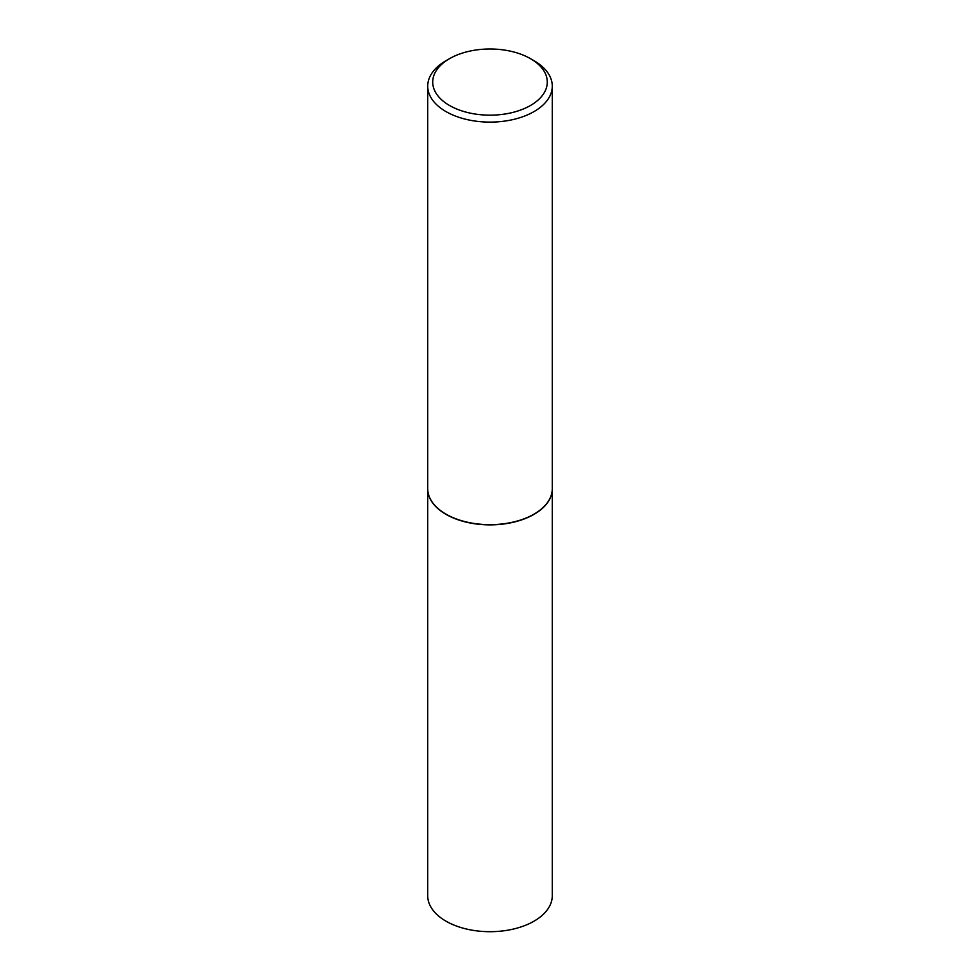<?xml version="1.0" encoding="UTF-8"?>
<svg xmlns="http://www.w3.org/2000/svg" width="980" height="980" viewBox="0 0 980 980"><rect width="100%" height="100%" fill="white"/><g stroke="black" fill="none" stroke-linecap="round" stroke-linejoin="round"><path stroke-width="1.47" d="M427.721 488.8A62.279 35.954 0 0 0 427.721 488.91L427.721 895.732A62.279 35.954 0 0 0 445.961 921.163A62.279 35.954 0 0 0 513.839 928.954A62.279 35.954 0 0 0 552.279 895.732L552.279 488.91A62.279 35.954 0 0 0 552.279 488.8M427.721 488.91A62.279 35.954 0 0 0 445.961 514.329A62.279 35.954 0 0 0 513.839 522.132A62.279 35.954 0 0 0 552.279 488.91M449.477 58.69A57.293 33.087 0 0 0 449.489 105.472A57.293 33.087 0 0 0 530.511 105.472A57.293 33.087 0 0 0 530.523 58.69A57.293 33.087 0 0 0 530.511 58.69A57.293 33.087 0 0 0 449.477 58.69L445.961 60.723A62.279 35.954 0 0 0 427.721 86.154L427.721 488.702A62.279 35.954 0 0 0 445.961 514.133L446.133 514.231A62.034 35.819 0 0 0 533.867 514.231A62.034 35.819 0 0 0 533.953 514.182M446.133 514.231L445.961 514.133A62.279 35.954 0 0 0 534.039 514.133A62.279 35.954 0 0 0 552.279 488.702L552.279 86.154A62.279 35.954 0 0 0 534.039 60.723L530.511 58.69M427.721 86.154A62.279 35.954 0 0 0 445.961 111.573A62.279 35.954 0 0 0 513.839 119.376A62.279 35.954 0 0 0 552.279 86.154M530.523 58.69L534.039 60.723"/></g></svg>
